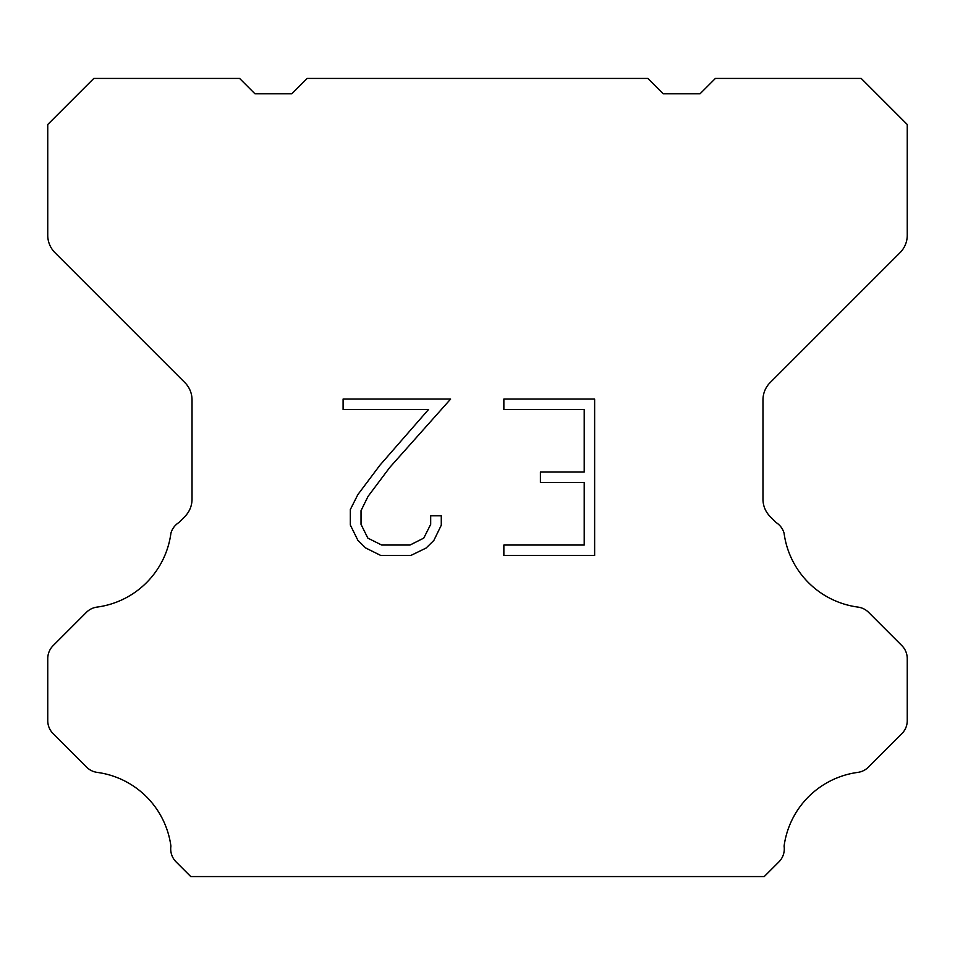 <?xml version="1.0" encoding="UTF-8"?>
<svg xmlns="http://www.w3.org/2000/svg" width="955" height="955" viewBox="0 0 955 955"><rect width="100%" height="100%" fill="white"/><g stroke="black" fill="none" stroke-linecap="round" stroke-linejoin="round"><path stroke-width="1.43" d="M584.209 545.042L584.209 482.478L540.411 482.478L540.411 472.045L584.209 472.045L584.209 409.48L503.858 409.48L503.858 399.047L594.631 399.047L594.631 555.476L503.858 555.476L503.858 545.042L584.209 545.042M441.282 515.807L441.282 525.19L433.845 540.458L426.097 548.051L410.829 555.476L380.782 555.476L365.61 547.931L357.874 540.303L350.33 525.023L350.33 509.552L357.874 494.583L379.971 465.157L428.544 409.48L343.096 409.48L343.096 399.047L450.641 399.047L389.747 467.461L368.057 496.373L361.026 510.639L361.026 524.379L367.854 538.131L381.702 545.042L410.017 545.042L423.757 538.107L430.681 524.379L430.681 515.807L441.282 515.807M647.86 78.441L663.212 93.793L700.051 93.793L715.402 78.441L861.207 78.441L907.25 124.496L907.25 235.3A24.555 24.555 0 0 1 900.052 252.657L770.172 382.549A24.555 24.555 0 0 0 762.973 399.918L762.973 499.202A24.555 24.555 0 0 0 770.172 516.56L776.2 522.6A18.42 18.42 0 0 1 784.079 533.2A85.95 85.95 0 0 0 857.972 607.094A18.42 18.42 0 0 1 868.573 612.322L901.854 645.616A18.42 18.42 0 0 1 907.25 658.64L907.25 720.655A18.42 18.42 0 0 1 901.854 733.679L868.37 767.163A18.42 18.42 0 0 1 857.805 772.392A85.95 85.95 0 0 0 784.091 846.106A18.42 18.42 0 0 1 778.862 861.947L764.251 876.559L190.749 876.559L176.138 861.947A18.42 18.42 0 0 1 170.909 846.106A85.95 85.95 0 0 0 97.195 772.392A18.42 18.42 0 0 1 86.63 767.163L53.146 733.679A18.42 18.42 0 0 1 47.75 720.655L47.75 658.64A18.42 18.42 0 0 1 53.146 645.616L86.428 612.322A18.42 18.42 0 0 1 97.028 607.094A85.95 85.95 0 0 0 170.921 533.2A18.42 18.42 0 0 1 178.8 522.6L184.828 516.56A24.555 24.555 0 0 0 192.027 499.202L192.027 399.918A24.555 24.555 0 0 0 184.828 382.549L54.948 252.657A24.555 24.555 0 0 1 47.75 235.3L47.75 124.496L93.793 78.441L239.598 78.441L254.949 93.793L291.788 93.793L307.14 78.441L647.86 78.441"/></g></svg>
